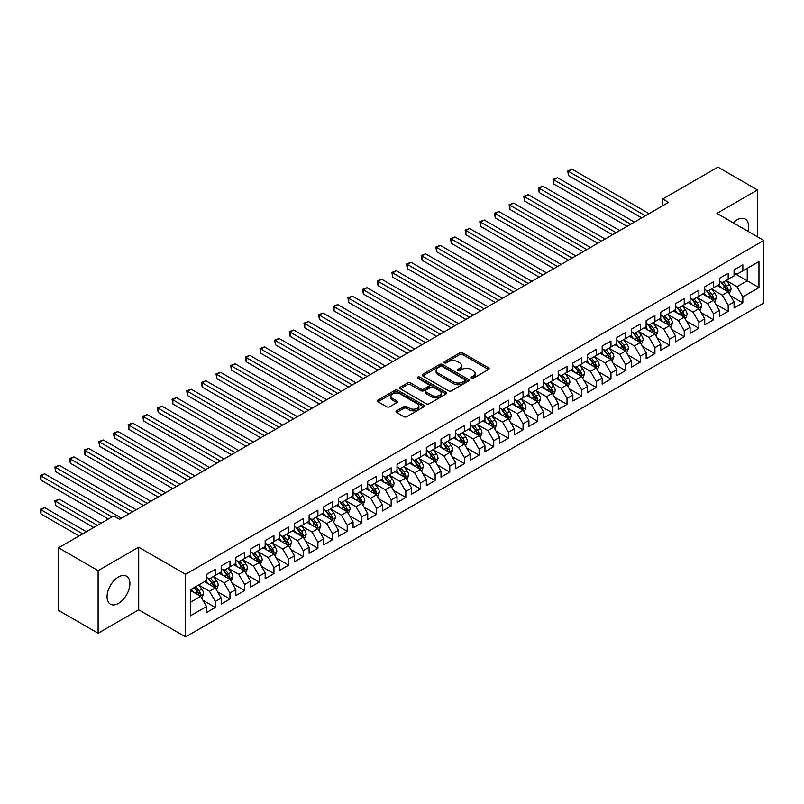 <?xml version="1.0" encoding="UTF-8"?>
<svg xmlns="http://www.w3.org/2000/svg" width="804" height="804" viewBox="0 0 804 804"><rect width="100%" height="100%" fill="white"/><g stroke="black" fill="none" stroke-linecap="round" stroke-linejoin="round"><path stroke-width="1.21" d="M471.214 378.292A1.427 0.824 0 0 0 473.234 378.292L488.51 369.468A2.03 1.176 0 0 0 489.113 368.644A2.03 1.176 0 0 0 488.51 367.81L462.622 352.866A2.03 1.176 0 0 0 459.747 352.866L444.461 361.689A1.427 0.824 0 0 0 444.049 362.272A1.427 0.824 0 0 0 444.461 362.845A1.427 0.824 0 0 0 446.481 362.845L448.461 361.71A6.512 3.759 0 0 1 457.667 361.71L459.818 362.956A6.512 3.759 0 0 1 461.727 365.609A6.512 3.759 0 0 1 459.818 368.262L457.838 369.408A1.427 0.824 0 0 0 457.426 369.991A1.427 0.824 0 0 0 457.838 370.574A1.427 0.824 0 0 0 459.858 370.574L461.838 369.428A6.512 3.759 0 0 1 471.043 369.428L473.194 370.674A6.512 3.759 0 0 1 475.104 373.337A6.512 3.759 0 0 1 473.194 375.991L471.214 377.136A1.427 0.824 0 0 0 470.802 377.709A1.427 0.824 0 0 0 471.214 378.292L471.214 377.136M118.479 603.392A16.16 9.336 120 0 0 129.032 589.141A16.16 9.336 120 0 0 126.56 576.197A16.16 9.336 120 0 0 118.479 576.991A16.16 9.336 120 0 0 107.917 591.231A16.16 9.336 120 0 0 110.399 604.186A16.16 9.336 120 0 0 118.479 603.392M747.891 231.271A16.16 9.336 120 0 0 745.218 219.02A16.16 9.336 120 0 0 737.127 219.814A16.16 9.336 120 0 0 733.268 222.829M396.603 410.824A2.03 1.176 0 0 0 396.01 411.658A2.03 1.176 0 0 0 396.603 412.482L403.869 416.683A2.03 1.176 0 0 0 406.744 416.683L423.718 406.884A2.03 1.176 0 0 0 424.311 406.05A2.03 1.176 0 0 0 423.718 405.216L397.829 390.272A2.03 1.176 0 0 0 394.955 390.272L377.981 400.07A2.03 1.176 0 0 0 377.388 400.905A2.03 1.176 0 0 0 377.981 401.729L386.754 406.794A2.03 1.176 0 0 0 389.628 406.794L396.895 402.603A2.03 1.176 0 0 0 397.488 401.769A2.03 1.176 0 0 0 396.895 400.945L392.543 398.432A5.437 3.146 0 0 1 390.945 396.211A5.437 3.146 0 0 1 394.312 393.307A5.437 3.146 0 0 1 400.241 393.99L417.286 403.829A5.437 3.146 0 0 1 418.874 406.05A5.437 3.146 0 0 1 415.517 408.955A5.437 3.146 0 0 1 409.588 408.271L406.744 406.633A2.03 1.176 0 0 0 403.869 406.633L396.603 410.824L396.603 412.482L403.869 408.321L403.869 406.633M98.108 570.649L98.108 633.25L138.7 609.814L138.7 547.212L98.108 570.649L58.541 547.805L113.786 515.917L119.645 519.294L668.556 202.387L662.697 199L662.697 205.774M138.7 547.212L185.583 574.287L763.8 240.456L763.8 303.058L185.583 636.889L185.583 574.287M757.499 236.818L757.499 189.955L716.907 213.382L763.8 240.456M757.499 189.955L717.932 167.111L662.697 199M448.602 390.855A2.03 1.176 0 0 0 451.476 390.855L468.451 381.056A2.03 1.176 0 0 0 469.044 380.222A2.03 1.176 0 0 0 468.451 379.398L442.562 364.443A2.03 1.176 0 0 0 439.687 364.443L422.713 374.242A2.03 1.176 0 0 0 422.12 375.076A2.03 1.176 0 0 0 422.713 375.91L448.602 390.855M418.321 378.604A1.427 0.824 0 0 1 419.758 378.805L446.059 393.98L429.115 403.769A2.03 1.176 0 0 1 426.241 403.769L400.342 388.814L400.342 387.156A2.03 1.176 0 0 0 399.749 387.99A2.03 1.176 0 0 0 400.342 388.814M400.342 387.156L407.608 382.965A2.03 1.176 0 0 1 410.482 382.965L420.984 389.025A2.03 1.176 0 0 0 423.859 389.025L428.683 386.242A2.03 1.176 0 0 0 429.276 385.417A2.03 1.176 0 0 0 428.683 384.583L417.748 378.272A1.427 0.824 0 0 1 417.336 377.689A1.427 0.824 0 0 1 418.211 376.935A1.427 0.824 0 0 1 419.758 377.106L446.079 392.312A2.03 1.176 0 0 1 446.682 393.136A2.03 1.176 0 0 1 446.079 393.97L446.079 392.312M734.052 273.199L747.238 280.807L747.238 268.295L758.966 261.521L742.846 270.827L742.846 264.817L734.052 269.903L734.052 275.903L728.193 279.289L728.193 273.28L719.399 278.355L719.399 284.365L713.54 287.752L713.54 281.742L704.746 286.817L704.746 292.827L698.887 296.214L698.887 290.204L690.093 295.279L690.093 301.289L684.234 304.666L684.234 298.666L675.44 303.741L675.44 309.741L669.581 313.128L669.581 307.118L660.787 312.193L660.787 318.203L654.928 321.59L654.928 315.58L646.135 320.655L646.135 326.665L640.275 330.052L640.275 324.042L631.482 329.117L631.482 335.127L625.623 338.504L625.623 332.504L616.829 337.579L616.829 343.579L610.97 346.966L610.97 340.966L602.176 346.042L602.176 352.041L596.317 355.428L596.317 349.418L587.523 354.494L587.523 360.504L581.664 363.89L581.664 357.88L572.87 362.956L572.87 368.966L567.011 372.352L567.011 366.343L558.217 371.418L558.217 377.428L552.358 380.805L552.358 374.805L543.564 379.88L543.564 385.88L537.705 389.267L537.705 383.257L528.911 388.332L528.911 394.342L523.052 397.729L523.052 391.719L514.258 396.794L514.258 402.804L508.399 406.191L508.399 400.181L499.606 405.256L499.606 411.266L493.746 414.643L493.746 408.643L484.953 413.718L484.953 419.728L479.094 423.105L479.094 417.105L470.3 422.18L470.3 428.18L464.441 431.567L464.441 425.557L455.647 430.632L455.647 436.642L449.788 440.029L449.788 434.019L440.994 439.095L440.994 445.104L435.135 448.491L435.135 442.481L426.341 447.557L426.341 453.567L420.482 456.943L420.482 450.943L411.688 456.019L411.688 462.019L405.829 465.405L405.829 459.396L397.035 464.481L397.035 470.481L391.176 473.868L391.176 467.858L382.382 472.933L382.382 478.943L376.523 482.33L376.523 476.32L367.729 481.395L367.729 487.405L361.86 490.782L361.86 484.782L353.077 489.857L353.077 495.867L347.207 499.244L347.207 493.244L338.424 498.319L338.424 504.319L332.554 507.706L332.554 501.696L323.771 506.771L323.771 512.781L317.902 516.168L317.902 510.158L309.118 515.233L309.118 521.243L303.249 524.63L303.249 518.62L294.465 523.695L294.465 529.705L288.596 533.082L288.596 527.082L279.812 532.158L279.812 538.157L273.943 541.544L273.943 535.534L265.159 540.62L265.159 546.619L259.29 550.006L259.29 543.996L250.506 549.072L250.506 555.082L244.637 558.468L244.637 552.459L235.843 557.534L235.843 563.544L229.984 566.92L229.984 560.921L221.19 565.996L221.19 572.006L215.331 575.383L215.331 569.383L206.538 574.458L206.538 580.458L190.427 589.764L190.427 615.824L206.538 606.517L200.678 596.367L190.427 590.448M758.966 261.521L758.966 287.581L742.846 296.887L736.987 286.737L726.364 280.596M730.464 295.741L742.846 302.897L742.846 296.887M742.846 302.897L734.052 307.972L734.052 301.962L728.193 305.349L722.334 295.199L711.711 289.058M715.811 304.203L728.193 311.349L728.193 305.349M728.193 311.349L719.399 316.424L719.399 310.424L713.54 313.801L707.681 303.651L697.058 297.52M701.158 312.666L713.54 319.811L713.54 313.801M713.54 319.811L704.746 324.886L704.746 318.886L698.887 322.263L693.028 312.113L682.405 305.982M686.505 321.128L698.887 328.273L698.887 322.263M698.887 328.273L690.093 333.348L690.093 327.339L684.234 330.725L678.375 320.575L667.752 314.444M671.853 329.58L684.234 336.735L684.234 330.725M684.234 336.735L675.44 341.811L675.44 335.801L669.581 339.187L663.722 329.037L653.099 322.896M657.2 338.042L669.581 345.187L669.581 339.187M669.581 345.187L660.787 350.273L660.787 344.263L654.928 347.65L649.069 337.489L638.446 331.359M642.547 346.504L654.928 353.649L654.928 347.65M654.928 353.649L646.135 358.725L646.135 352.725L640.275 356.102L634.416 345.951L623.793 339.821M627.894 354.966L640.275 362.112L640.275 356.102M640.275 362.112L631.482 367.187L631.482 361.177L625.623 364.564L619.763 354.413L609.141 348.283M613.241 363.428L625.623 370.574L625.623 364.564M625.623 370.574L616.829 375.649L616.829 369.639L610.97 373.026L605.111 362.875L594.488 356.735M598.588 371.88L610.97 379.036L610.97 373.026M610.97 379.036L602.176 384.111L602.176 378.101L596.317 381.488L590.458 371.337L579.835 365.197M583.935 380.342L596.317 387.488L596.317 381.488M596.317 387.488L587.523 392.563L587.523 386.563L581.664 389.94L575.805 379.789L565.182 373.659M569.282 388.804L581.664 395.95L581.664 389.94M581.664 395.95L572.87 401.025L572.87 395.025L567.011 398.402L561.152 388.252L550.519 382.121M554.629 397.266L567.011 404.412L567.011 398.402M567.011 404.412L558.217 409.487L558.217 403.477L552.358 406.864L546.499 396.714L535.866 390.583M539.976 405.718L552.358 412.874L552.358 406.864M552.358 412.874L543.564 417.949L543.564 411.939L537.705 415.326L531.846 405.176L521.213 399.035M525.324 414.181L537.705 421.326L537.705 415.326M537.705 421.326L528.911 426.411L528.911 420.402L523.052 423.788L517.193 413.628L506.56 407.497M510.671 422.643L523.052 429.788L523.052 423.788M523.052 429.788L514.258 434.863L514.258 428.864L508.399 432.24L502.53 422.09L491.907 415.959M496.018 431.105L508.399 438.25L508.399 432.24M508.399 438.25L499.606 443.326L499.606 437.316L493.746 440.703L487.877 430.552L477.254 424.422M481.365 439.567L493.746 446.712L493.746 440.703M493.746 446.712L484.953 451.788L484.953 445.778L479.094 449.165L473.224 439.014L462.601 432.874M466.712 448.019L479.094 455.175L479.094 449.165M479.094 455.175L470.3 460.25L470.3 454.24L464.441 457.627L458.571 447.476L447.949 441.336M452.059 456.481L464.441 463.627L464.441 457.627M464.441 463.627L455.647 468.702L455.647 462.702L449.788 466.089L443.919 455.928L433.296 449.798M437.406 464.943L449.788 472.089L449.788 466.089M449.788 472.089L440.994 477.164L440.994 471.164L435.135 474.541L429.266 464.39L418.643 458.26M422.753 473.405L435.135 480.551L435.135 474.541M435.135 480.551L426.341 485.626L426.341 479.616L420.482 483.003L414.613 472.852L403.99 466.722M408.1 481.857L420.482 489.013L420.482 483.003M420.482 489.013L411.688 494.088L411.688 488.078L405.829 491.465L399.96 481.315L389.337 475.174M393.447 490.319L405.829 497.475L405.829 491.465M405.829 497.475L397.035 502.55L397.035 496.54L391.176 499.927L385.307 489.767L374.684 483.636M378.795 498.781L391.176 505.927L391.176 499.927M391.176 505.927L382.382 511.002L382.382 505.002L376.523 508.379L370.654 498.229L360.031 492.098M364.132 507.244L376.523 514.389L376.523 508.379M376.523 514.389L367.729 519.464L367.729 513.454L361.86 516.841L356.001 506.691L345.378 500.56M349.479 515.706L361.86 522.851L361.86 516.841M361.86 522.851L353.077 527.926L353.077 521.917L347.207 525.303L341.348 515.153L330.725 509.022M334.826 524.158L347.207 531.313L347.207 525.303M347.207 531.313L338.424 536.389L338.424 530.379L332.554 533.766L326.695 523.615L316.072 517.474M320.173 532.62L332.554 539.765L332.554 533.766M332.554 539.765L323.771 544.841L323.771 538.841L317.902 542.228L312.042 532.067L301.42 525.937M305.52 541.082L317.902 548.227L317.902 542.228M317.902 548.227L309.118 553.303L309.118 547.303L303.249 550.68L297.39 540.529L286.767 534.399M290.867 549.544L303.249 556.69L303.249 550.68M303.249 556.69L294.465 561.765L294.465 555.755L288.596 559.142L282.737 548.991L272.114 542.861M276.214 557.996L288.596 565.152L288.596 559.142M288.596 565.152L279.812 570.227L279.812 564.217L273.943 567.604L268.084 557.453L257.461 551.313M261.561 566.458L273.943 573.614L273.943 567.604M273.943 573.614L265.159 578.689L265.159 572.679L259.29 576.066L253.431 565.915L242.808 559.775M246.908 574.92L259.29 582.066L259.29 576.066M259.29 582.066L250.506 587.141L250.506 581.141L244.637 584.518L238.778 574.368L228.155 568.237M232.255 583.382L244.637 590.528L244.637 584.518M244.637 590.528L235.843 595.603L235.843 589.603L229.984 592.98L224.125 582.83L213.502 576.699M217.603 591.844L229.984 598.99L229.984 592.98M229.984 598.99L221.19 604.065L221.19 598.055L215.331 601.442L209.472 591.292L198.849 585.161M202.95 600.297L215.331 607.452L215.331 601.442M215.331 607.452L206.538 612.527L206.538 606.517M206.538 577.081L209.472 578.769L215.331 575.383M190.427 602.286L200.678 596.367M221.19 568.619L224.125 570.307L229.984 566.92M209.472 591.292L215.331 587.905L204.487 581.644M221.19 598.055L215.331 587.905M235.843 560.157L238.778 561.845L244.637 558.468M224.125 582.83L229.984 579.443L219.14 573.182M235.843 589.603L229.984 579.443M250.506 551.695L253.431 553.393L259.29 550.006M238.778 574.368L244.637 570.991L233.793 564.73M250.506 581.141L244.637 570.991M265.159 543.243L268.084 544.931L273.943 541.544M253.431 565.915L259.29 562.529L248.446 556.267M265.159 572.679L259.29 562.529M279.812 534.781L282.737 536.469L288.596 533.082M268.084 557.453L273.943 554.067L263.099 547.805M279.812 564.217L273.943 554.067M294.465 526.318L297.39 528.007L303.249 524.63M282.737 548.991L288.596 545.604L277.752 539.343M294.465 555.755L288.596 545.604M309.118 517.856L312.042 519.555L317.902 516.168M297.39 540.529L303.249 537.142L292.405 530.891M309.118 547.303L303.249 537.142M323.771 509.394L326.695 511.093L332.554 507.706M312.042 532.067L317.902 528.69L307.058 522.429M323.771 538.841L317.902 528.69M338.424 500.942L341.348 502.631L347.207 499.244M326.695 523.615L332.554 520.228L321.711 513.967M338.424 530.379L332.554 520.228M353.077 492.48L356.001 494.169L361.86 490.782M341.348 515.153L347.207 511.766L336.363 505.505M353.077 521.917L347.207 511.766M367.729 484.018L370.654 485.706L376.523 482.33M356.001 506.691L361.86 503.304L351.026 497.043M367.729 513.454L361.86 503.304M382.382 475.556L385.307 477.254L391.176 473.868M370.654 498.229L376.523 494.852L365.679 488.591M382.382 505.002L376.523 494.852M397.035 467.094L399.96 468.792L405.829 465.405M385.307 489.767L391.176 486.39L380.332 480.129M397.035 496.54L391.176 486.39M411.688 458.642L414.613 460.33L420.482 456.943M399.96 481.315L405.829 477.928L394.985 471.667M411.688 488.078L405.829 477.928M426.341 450.18L429.266 451.868L435.135 448.491M414.613 472.852L420.482 469.466L409.638 463.204M426.341 479.616L420.482 469.466M440.994 441.718L443.919 443.416L449.788 440.029M429.266 464.39L435.135 461.004L424.291 454.742M440.994 471.164L435.135 461.004M455.647 433.255L458.571 434.954L464.441 431.567M443.919 455.928L449.788 452.551L438.944 446.29M455.647 462.702L449.788 452.551M470.3 424.803L473.224 426.492L479.094 423.105M458.571 447.476L464.441 444.089L453.597 437.828M470.3 454.24L464.441 444.089M484.953 416.341L487.877 418.03L493.746 414.643M473.224 439.014L479.094 435.627L468.25 429.366M484.953 445.778L479.094 435.627M499.606 407.879L502.53 409.568L508.399 406.191M487.877 430.552L493.746 427.165L482.902 420.904M499.606 437.316L493.746 427.165M514.258 399.417L517.193 401.116L523.052 397.729M502.53 422.09L508.399 418.713L497.555 412.452M514.258 428.864L508.399 418.713M528.911 390.955L531.846 392.653L537.705 389.267M517.193 413.628L523.052 410.251L512.208 403.99M528.911 420.402L523.052 410.251M543.564 382.503L546.499 384.191L552.358 380.805M531.846 405.176L537.705 401.789L526.861 395.528M543.564 411.939L537.705 401.789M558.217 374.041L561.152 375.729L567.011 372.352M546.499 396.714L552.358 393.327L541.514 387.066M558.217 403.477L552.358 393.327M572.87 365.579L575.805 367.267L581.664 363.89M561.152 388.252L567.011 384.865L556.167 378.604M572.87 395.025L567.011 384.865M587.523 357.117L590.458 358.815L596.317 355.428M575.805 379.789L581.664 376.413L570.82 370.152M587.523 386.563L581.664 376.413M602.176 348.665L605.111 350.353L610.97 346.966M590.458 371.337L596.317 367.951L585.473 361.689M602.176 378.101L596.317 367.951M616.829 340.203L619.763 341.891L625.623 338.504M605.111 362.875L610.97 359.488L600.126 353.227M616.829 369.639L610.97 359.488M631.482 331.74L634.416 333.429L640.275 330.052M619.763 354.413L625.623 351.026L614.779 344.765M631.482 361.177L625.623 351.026M646.135 323.278L649.069 324.977L654.928 321.59M634.416 345.951L640.275 342.564L629.431 336.313M646.135 352.725L640.275 342.564M660.787 314.816L663.722 316.515L669.581 313.128M649.069 337.489L654.928 334.112L644.084 327.851M660.787 344.263L654.928 334.112M675.44 306.364L678.375 308.053L684.234 304.666M663.722 329.037L669.581 325.65L658.737 319.389M675.44 335.801L669.581 325.65M690.093 297.902L693.028 299.59L698.887 296.214M678.375 320.575L684.234 317.188L673.39 310.927M690.093 327.339L684.234 317.188M704.746 289.44L707.681 291.128L713.54 287.752M693.028 312.113L698.887 308.726L688.043 302.465M704.746 318.886L698.887 308.726M719.399 280.978L722.334 282.676L728.193 279.289M707.681 303.651L713.54 300.274L702.696 294.013M719.399 310.424L713.54 300.274M734.052 272.526L736.987 274.214L742.846 270.827M722.334 295.199L728.193 291.812L717.349 285.551M734.052 301.962L728.193 291.812M58.541 547.805L58.541 610.407L98.108 633.25M138.7 609.814L185.583 636.889M736.987 286.737L747.238 280.807L758.966 287.581M471.787 378.493L473.194 377.679A6.512 3.759 0 0 0 475.104 375.026L475.104 373.337M461.727 365.609L461.727 367.297A6.512 3.759 0 0 1 459.818 369.961L458.411 370.775M488.49 369.488L462.622 354.554A2.03 1.176 0 0 0 459.747 354.554L445.034 363.046M468.451 379.398L468.451 381.056L442.562 366.142A2.03 1.176 0 0 0 439.687 366.142L422.743 375.92M464.853 380.805A1.427 0.824 0 0 0 465.275 380.222A1.427 0.824 0 0 0 464.853 379.639L442.13 366.523A1.427 0.824 0 0 0 440.12 366.523L438.029 367.729A6.512 3.759 0 0 0 436.12 370.383A6.512 3.759 0 0 0 438.029 373.046L453.567 382.011A6.512 3.759 0 0 0 462.772 382.011L464.853 380.805L464.853 382.503A1.427 0.824 0 0 0 465.275 381.92L465.275 380.222M436.12 370.383L436.12 372.081A6.512 3.759 0 0 0 438.029 374.734L438.029 373.046M464.853 382.503L462.772 383.699A6.512 3.759 0 0 1 453.567 383.699L438.029 374.734M400.372 388.834L407.608 384.654L407.608 382.965M429.276 385.417L429.276 387.106A2.03 1.176 0 0 1 428.683 387.94L423.859 390.724A2.03 1.176 0 0 1 420.984 390.724L410.482 384.654A2.03 1.176 0 0 0 407.608 384.654M431.879 395.317A5.437 3.146 0 0 0 437.808 396A5.437 3.146 0 0 0 441.165 393.096A5.437 3.146 0 0 0 439.577 390.875L433.567 387.407A2.03 1.176 0 0 0 430.693 387.407L425.879 390.191A2.03 1.176 0 0 0 425.276 391.015A2.03 1.176 0 0 0 425.879 391.849L431.879 395.317L431.879 397.005A5.437 3.146 0 0 0 437.808 397.689A5.437 3.146 0 0 0 441.165 394.784L441.165 393.096M425.276 391.015L425.276 392.714A2.03 1.176 0 0 0 425.879 393.538L425.879 391.849M431.879 397.005L425.879 393.538M418.874 406.05L418.874 407.739A5.437 3.146 0 0 1 415.517 410.643A5.437 3.146 0 0 1 409.588 409.96L406.744 408.321A2.03 1.176 0 0 0 403.869 408.321M390.945 396.211L390.945 397.9A5.437 3.146 0 0 0 392.543 400.121L392.543 398.432M396.895 400.945L396.895 402.603L392.543 400.121M423.718 405.216L423.718 406.884L397.829 391.96A2.03 1.176 0 0 0 394.955 391.96L378.011 401.749M729.278 293.691L731.097 289.259A5.487 3.166 -120 0 0 729.339 284.576L726.233 280.425M721.268 287.812L718.907 284.656M568.518 209.432L612.437 234.788L539.213 192.518L539.213 188.287L542.871 186.166L619.763 230.557M727.158 291.209L728.133 289.49A5.487 3.166 -120 0 0 726.555 286.184L723.449 282.033M721.67 282.294L725.509 287.42A2.794 1.618 60 0 1 726.022 288.274L728.133 289.49M720.706 281.732L724.796 287.199A5.487 3.166 60 0 1 726.374 290.505L726.484 290.827M645.401 215.753L568.518 171.363L572.177 169.252L649.069 213.643M641.743 217.874L568.518 175.594L568.518 171.363L567.714 170.9L572.177 169.252M568.518 175.594L567.714 170.9M714.625 302.143L716.444 297.711A5.487 3.166 -120 0 0 714.686 293.038L711.58 288.887M706.615 296.274L704.244 293.108M553.866 217.894L597.784 243.25L524.56 200.98L524.56 196.749L528.218 194.628L605.111 239.019M712.505 299.671L713.48 297.952A5.487 3.166 -120 0 0 711.902 294.646L708.786 290.495M707.017 290.746L710.857 295.882A2.794 1.618 60 0 1 711.369 296.736L713.48 297.952M706.053 290.194L710.143 295.661A5.487 3.166 60 0 1 711.721 298.967L711.831 299.279M699.972 310.605L701.791 306.173A5.487 3.166 -120 0 0 700.033 301.5L696.917 297.339M691.963 304.736L689.591 301.57M539.213 226.356L583.131 251.712L509.907 209.432L509.907 205.201L513.565 203.09L590.458 247.481M697.852 308.133L698.827 306.404A5.487 3.166 -120 0 0 697.249 303.108L694.133 298.947M692.365 299.209L696.204 304.344A2.794 1.618 60 0 1 696.716 305.188L698.827 306.404M691.4 298.656L695.49 304.123A5.487 3.166 60 0 1 697.068 307.419L697.179 307.741M630.748 224.215L553.866 179.825L557.524 177.714L634.416 222.095M627.09 226.326L553.866 184.056L553.866 179.825L553.062 179.362L557.524 177.714M553.866 184.056L553.062 179.362M616.095 232.678L538.409 187.824L542.871 186.166M539.213 192.518L538.409 187.824M685.32 319.067L687.139 314.635A5.487 3.166 -120 0 0 685.38 309.962L682.264 305.801M677.31 313.188L674.938 310.032M524.56 234.818L568.478 260.174L495.254 217.894L495.254 213.663L498.912 211.552L575.805 255.943M683.199 316.595L684.174 314.866A5.487 3.166 -120 0 0 682.596 311.57L679.481 307.409M677.712 307.671L681.551 312.806A2.794 1.618 60 0 1 682.063 313.65L684.174 314.866M676.747 307.108L680.837 312.585A5.487 3.166 60 0 1 682.415 315.882L682.526 316.203M670.667 327.529L672.486 323.097A5.487 3.166 -120 0 0 670.727 318.414L667.611 314.263M662.657 321.65L660.285 318.495M509.907 243.28L553.815 268.626L480.601 226.356L480.601 222.125L484.259 220.015L561.152 264.395M668.546 325.047L669.521 323.329A5.487 3.166 -120 0 0 667.943 320.022L664.828 315.871M663.059 316.133L666.898 321.258A2.794 1.618 60 0 1 667.41 322.113L669.521 323.329M662.094 315.57L666.184 321.037A5.487 3.166 60 0 1 667.762 324.344L667.873 324.665M601.442 241.14L523.756 196.276L528.218 194.628M524.56 200.98L523.756 196.276M586.789 249.592L509.103 204.739L513.565 203.09M509.907 209.432L509.103 204.739M656.014 335.992L657.833 331.549A5.487 3.166 -120 0 0 656.074 326.876L652.959 322.726M648.004 330.112L645.632 326.957M495.254 251.732L539.162 277.089L465.948 234.818L465.948 230.587L469.606 228.467L546.499 272.857M653.893 333.509L654.868 331.791A5.487 3.166 -120 0 0 653.29 328.484L650.175 324.334M648.406 324.585L652.245 329.72A2.794 1.618 60 0 1 652.758 330.575L654.868 331.791M647.441 324.032L651.531 329.499A5.487 3.166 60 0 1 653.109 332.806L653.22 333.117M572.136 258.054L494.45 213.201L498.912 211.552M495.254 217.894L494.45 213.201M641.361 344.444L643.18 340.012A5.487 3.166 -120 0 0 641.421 335.338L638.306 331.178M633.351 338.574L630.979 335.409M480.601 260.194L524.509 285.551L451.295 243.27L451.295 239.049L454.953 236.929L531.846 281.32M639.24 341.971L640.215 340.253A5.487 3.166 -120 0 0 638.637 336.946L635.522 332.786M633.753 333.047L637.592 338.182A2.794 1.618 60 0 1 638.105 339.027L640.215 340.253M632.778 332.494L636.879 337.961A5.487 3.166 60 0 1 638.456 341.268L638.567 341.579M557.484 266.516L479.797 221.663L484.259 220.015M480.601 226.356L479.797 221.663M626.708 352.906L628.517 348.474A5.487 3.166 -120 0 0 626.768 343.8L623.653 339.64M618.698 347.026L616.326 343.871M465.948 268.657L509.857 294.013L436.642 251.732L436.642 247.501L440.301 245.391L517.183 289.782M624.587 350.433L625.552 348.705A5.487 3.166 -120 0 0 623.984 345.408L620.869 341.248M619.1 341.509L622.939 346.645A2.794 1.618 60 0 1 623.452 347.489L625.552 348.705M618.125 340.946L622.226 346.423A5.487 3.166 60 0 1 623.803 349.72L623.914 350.041M542.831 274.978L465.144 230.125L469.606 228.467M465.948 234.818L465.144 230.125M612.055 361.368L613.864 356.936A5.487 3.166 -120 0 0 612.115 352.263L609 348.102M604.045 355.489L601.673 352.333M451.295 277.119L495.204 302.465L421.989 260.194L421.989 255.963L425.648 253.853L502.53 298.244M609.934 358.896L610.899 357.167A5.487 3.166 -120 0 0 609.331 353.861L606.216 349.71M604.447 349.971L608.286 355.097A2.794 1.618 60 0 1 608.799 355.951L610.899 357.167M603.472 349.408L607.573 354.876A5.487 3.166 60 0 1 609.151 358.182L609.261 358.504M528.178 283.43L450.491 238.577L454.953 236.929M451.295 243.27L450.491 238.577M597.402 369.83L599.211 365.398A5.487 3.166 -120 0 0 597.462 360.715L594.347 356.564M589.392 363.951L587.02 360.795M436.642 285.571L480.551 310.927L407.337 268.657L407.337 264.426L410.995 262.305L487.877 306.696M595.282 367.348L596.246 365.629A5.487 3.166 -120 0 0 594.679 362.323L591.563 358.172M589.794 358.433L593.633 363.559A2.794 1.618 60 0 1 594.146 364.413L596.246 365.629M588.819 357.87L592.92 363.338A5.487 3.166 60 0 1 594.488 366.644L594.608 366.966M513.525 291.892L435.838 247.039L440.301 245.391M436.642 251.732L435.838 247.039M582.749 378.292L584.558 373.85A5.487 3.166 -120 0 0 582.81 369.177L579.694 365.026M574.739 372.413L572.368 369.257M421.989 294.033L465.898 319.389L392.684 277.119L392.684 272.888L396.342 270.767L473.224 315.158M580.629 375.81L581.593 374.091A5.487 3.166 -120 0 0 580.026 370.785L576.91 366.634M575.141 366.885L578.981 372.021A2.794 1.618 60 0 1 579.493 372.875L581.593 374.091M574.167 366.333L578.267 371.8A5.487 3.166 60 0 1 579.835 375.106L579.955 375.418M498.872 300.354L421.185 255.501L425.648 253.853M421.989 260.194L421.185 255.501M568.096 386.744L569.905 382.312A5.487 3.166 -120 0 0 568.157 377.639L565.041 373.478M560.086 380.875L557.715 377.709M407.337 302.495L451.245 327.851L378.031 285.571L378.031 281.34L381.689 279.229L458.571 323.62M565.976 384.272L566.941 382.543A5.487 3.166 -120 0 0 565.373 379.247L562.257 375.086M560.478 375.347L564.328 380.483A2.794 1.618 60 0 1 564.84 381.327L566.941 382.543M559.514 374.795L563.614 380.262A5.487 3.166 60 0 1 565.182 383.558L565.302 383.88M484.219 308.816L406.533 263.963L410.995 262.305M407.337 268.657L406.533 263.963M553.443 395.206L555.252 390.774A5.487 3.166 -120 0 0 553.504 386.101L550.388 381.94M545.434 389.327L543.062 386.171M392.684 310.957L436.592 336.313L363.378 294.033L363.378 289.802L367.036 287.691L443.919 332.082M551.323 392.734L552.288 391.005A5.487 3.166 -120 0 0 550.72 387.709L547.604 383.548M545.826 383.809L549.675 388.945A2.794 1.618 60 0 1 550.187 389.789L552.288 391.005M544.861 383.247L548.961 388.724A5.487 3.166 60 0 1 550.529 392.02L550.639 392.342M469.566 317.278L391.88 272.415L396.342 270.767M392.684 277.119L391.88 272.415M538.791 403.668L540.6 399.236A5.487 3.166 -120 0 0 538.851 394.553L535.735 390.402M530.781 397.789L528.409 394.633M378.031 319.419L421.939 344.765L348.725 302.495L348.725 298.264L352.383 296.153L429.266 340.534M536.67 401.196L537.635 399.467A5.487 3.166 -120 0 0 536.067 396.161L532.951 392.01M531.173 392.272L535.022 397.397A2.794 1.618 60 0 1 535.534 398.251L537.635 399.467M530.208 391.709L534.308 397.176A5.487 3.166 60 0 1 535.876 400.482L535.987 400.804M454.913 325.731L377.217 280.877L381.689 279.229M378.031 285.571L377.217 280.877M524.138 412.13L525.947 407.688A5.487 3.166 -120 0 0 524.198 403.015L521.082 398.864M516.128 406.251L513.756 403.095M363.378 327.871L407.286 353.227L334.072 310.957L334.072 306.726L337.73 304.605L414.613 348.996M522.017 409.648L522.982 407.929A5.487 3.166 -120 0 0 521.414 404.623L518.299 400.472M516.52 400.724L520.369 405.859A2.794 1.618 60 0 1 520.881 406.713L522.982 407.929M515.555 400.171L519.655 405.638A5.487 3.166 60 0 1 521.223 408.945L521.334 409.256M440.26 334.193L362.564 289.339L367.036 287.691M363.378 294.033L362.564 289.339M509.485 420.582L511.294 416.15A5.487 3.166 -120 0 0 509.545 411.477L506.43 407.326M501.475 414.713L499.103 411.547M348.725 336.333L392.633 361.689L319.419 319.419L319.419 315.188L323.077 313.068L399.96 357.458M507.364 418.11L508.329 416.392A5.487 3.166 -120 0 0 506.761 413.085L503.646 408.924M501.867 409.186L505.716 414.321A2.794 1.618 60 0 1 506.229 415.165L508.329 416.392M500.902 408.633L505.002 414.1A5.487 3.166 60 0 1 506.57 417.407L506.681 417.718M425.607 342.655L347.911 297.802L352.383 296.153M348.725 302.495L347.911 297.802M494.832 429.045L496.641 424.612A5.487 3.166 -120 0 0 494.892 419.939L491.777 415.779M486.822 423.165L484.45 420.01M334.072 344.795L377.981 370.152L304.766 327.871L304.766 323.64L308.424 321.53L385.307 365.921M492.711 426.572L493.676 424.844A5.487 3.166 -120 0 0 492.108 421.547L488.993 417.387M487.214 417.648L491.063 422.783A2.794 1.618 60 0 1 491.576 423.628L493.676 424.844M486.249 417.095L490.35 422.562A5.487 3.166 60 0 1 491.917 425.859L492.028 426.18M410.955 351.117L333.258 306.264L337.73 304.605M334.072 310.957L333.258 306.264M480.179 437.507L481.988 433.075A5.487 3.166 -120 0 0 480.239 428.401L477.124 424.241M472.169 431.627L469.797 428.472M319.419 353.257L363.328 378.604L290.113 336.333L290.113 332.102L293.772 329.992L370.654 374.383M478.058 435.034L479.023 433.306A5.487 3.166 -120 0 0 477.455 429.999L474.34 425.849M472.561 426.11L476.41 431.235A2.794 1.618 60 0 1 476.913 432.09L479.023 433.306M471.596 425.547L475.697 431.024A5.487 3.166 60 0 1 477.264 434.321L477.375 434.642M396.302 359.569L318.605 314.716L323.077 313.068M319.419 319.419L318.605 314.716M465.526 445.969L467.335 441.537A5.487 3.166 -120 0 0 465.586 436.853L462.471 432.703M457.516 440.089L455.144 436.934M304.766 361.71L348.675 387.066L275.46 344.795L275.46 340.564L279.119 338.454L356.001 382.835M463.405 443.486L464.37 441.768A5.487 3.166 -120 0 0 462.802 438.461L459.687 434.311M457.908 434.572L461.757 439.698A2.794 1.618 60 0 1 462.26 440.552L464.37 441.768M456.943 434.009L461.044 439.476A5.487 3.166 60 0 1 462.612 442.783L462.722 443.104M381.649 368.031L303.952 323.178L308.424 321.53M304.766 327.871L303.952 323.178M450.873 454.431L452.682 449.989A5.487 3.166 -120 0 0 450.933 445.315L447.818 441.165M442.863 448.552L440.491 445.396M290.113 370.172L334.022 395.528L260.808 353.257L260.808 349.026L264.466 346.906L341.348 391.297M448.753 451.948L449.717 450.23A5.487 3.166 -120 0 0 448.15 446.923L445.034 442.773M443.255 443.024L447.104 448.16A2.794 1.618 60 0 1 447.607 449.014L449.717 450.23M442.29 442.471L446.391 447.939A5.487 3.166 60 0 1 447.959 451.245L448.069 451.557M366.996 376.493L289.299 331.64L293.772 329.992M290.113 336.333L289.299 331.64M436.21 462.883L438.029 458.451A5.487 3.166 -120 0 0 436.281 453.778L433.165 449.617M428.21 457.014L425.839 453.848M275.46 378.634L319.369 403.99L246.145 361.71L246.145 357.489L249.813 355.368L326.695 399.759M434.1 460.411L435.064 458.682A5.487 3.166 -120 0 0 433.497 455.386L430.381 451.225M428.602 451.486L432.451 456.622A2.794 1.618 60 0 1 432.954 457.466L435.064 458.682M427.638 450.933L431.738 456.401A5.487 3.166 60 0 1 433.306 459.697L433.416 460.019M352.343 384.955L274.646 340.102L279.119 338.454M275.46 344.795L274.646 340.102M421.557 471.345L423.376 466.913A5.487 3.166 -120 0 0 421.628 462.24L418.512 458.079M413.557 465.466L411.186 462.31M260.808 387.096L304.716 412.452L231.492 370.172L231.492 365.941L235.16 363.83L312.042 408.221M419.447 468.873L420.412 467.144A5.487 3.166 -120 0 0 418.844 463.848L415.728 459.687M413.949 459.948L417.799 465.084A2.794 1.618 60 0 1 418.301 465.928L420.412 467.144M412.985 459.385L417.085 464.863A5.487 3.166 60 0 1 418.653 468.159L418.763 468.481M337.69 393.417L259.993 348.554L264.466 346.906M260.808 353.257L259.993 348.554M406.904 479.807L408.723 475.375A5.487 3.166 -120 0 0 406.975 470.692L403.859 466.541M398.895 473.928L396.533 470.772M246.145 395.558L290.063 420.904L216.839 378.634L216.839 374.403L220.507 372.292L297.39 416.673M404.794 477.335L405.759 475.606A5.487 3.166 -120 0 0 404.191 472.3L401.075 468.149M399.297 468.41L403.146 473.536A2.794 1.618 60 0 1 403.648 474.39L405.759 475.606M398.332 467.848L402.432 473.315A5.487 3.166 60 0 1 404 476.621L404.111 476.943M323.037 401.869L245.341 357.016L249.813 355.368M246.145 361.71L245.341 357.016M392.251 488.269L394.071 483.837A5.487 3.166 -120 0 0 392.322 479.154L389.206 475.003M384.242 482.39L381.88 479.234M231.492 404.01L275.41 429.366L202.186 387.096L202.186 382.865L205.854 380.744L282.737 425.135M390.141 485.787L391.106 484.068A5.487 3.166 -120 0 0 389.538 480.762L386.422 476.611M384.644 476.862L388.493 481.998A2.794 1.618 60 0 1 388.995 482.852L391.106 484.068M383.679 476.31L387.779 481.777A5.487 3.166 60 0 1 389.347 485.083L389.458 485.395M377.599 496.721L379.418 492.289A5.487 3.166 -120 0 0 377.669 487.616L374.553 483.465M369.589 490.852L367.227 487.686M216.839 412.472L260.757 437.828L187.533 395.558L187.533 391.327L191.201 389.206L268.084 433.597M375.488 494.249L376.453 492.53A5.487 3.166 -120 0 0 374.885 489.224L371.77 485.063M369.991 485.325L373.84 490.46A2.794 1.618 60 0 1 374.342 491.304L376.453 492.53M369.026 484.772L373.126 490.239A5.487 3.166 60 0 1 374.694 493.545L374.805 493.857M362.946 505.183L364.765 500.751A5.487 3.166 -120 0 0 363.016 496.078L359.901 491.917M354.936 499.314L352.574 496.148M202.186 420.934L246.104 446.29L172.88 404.01L172.88 399.779L176.548 397.668L253.431 442.059M360.835 502.711L361.8 500.982A5.487 3.166 -120 0 0 360.232 497.686L357.117 493.525M355.338 493.787L359.187 498.922A2.794 1.618 60 0 1 359.689 499.766L361.8 500.982M354.373 493.234L358.473 498.701A5.487 3.166 60 0 1 360.041 501.997L360.152 502.319M348.293 513.645L350.112 509.213A5.487 3.166 -120 0 0 348.363 504.54L345.248 500.379M340.283 507.766L337.921 504.61M187.533 429.396L231.451 454.742L158.227 412.472L158.227 408.241L161.895 406.131L238.778 450.521M346.172 511.173L347.147 509.445A5.487 3.166 -120 0 0 345.579 506.148L342.464 501.987M340.685 502.249L344.534 507.374A2.794 1.618 60 0 1 345.037 508.228L347.147 509.445M339.72 501.686L343.821 507.163A5.487 3.166 60 0 1 345.388 510.46L345.499 510.781M333.64 522.108L335.459 517.675A5.487 3.166 -120 0 0 333.71 512.992L330.595 508.842M325.63 516.228L323.268 513.073M172.88 437.848L216.799 463.204L143.574 420.934L143.574 416.703L147.243 414.593L224.125 458.973M331.519 519.625L332.494 517.907A5.487 3.166 -120 0 0 330.926 514.6L327.811 510.45M326.032 510.711L329.881 515.836A2.794 1.618 60 0 1 330.384 516.691L332.494 517.907M325.067 510.148L329.168 515.615A5.487 3.166 60 0 1 330.735 518.922L330.846 519.243M318.987 530.57L320.806 526.128A5.487 3.166 -120 0 0 319.057 521.454L315.942 517.304M310.977 524.69L308.615 521.535M158.227 446.31L202.146 471.667L128.921 429.396L128.921 425.165L132.59 423.045L209.472 467.436M316.866 528.087L317.841 526.369A5.487 3.166 -120 0 0 316.273 523.062L313.158 518.912M311.379 519.163L315.228 524.298A2.794 1.618 60 0 1 315.731 525.153L317.841 526.369M310.414 518.61L314.515 524.077A5.487 3.166 60 0 1 316.083 527.384L316.193 527.695M304.334 539.022L306.153 534.59A5.487 3.166 -120 0 0 304.404 529.916L301.289 525.756M296.324 533.152L293.962 529.987M143.574 454.773L187.493 480.129L114.268 437.848L114.268 433.627L117.937 431.507L194.819 475.898M302.214 536.549L303.188 534.831A5.487 3.166 -120 0 0 301.621 531.524L298.505 527.364M296.726 527.625L300.575 532.761A2.794 1.618 60 0 1 301.078 533.605L303.188 534.831M295.761 527.072L299.862 532.539A5.487 3.166 60 0 1 301.43 535.846L301.54 536.157M308.384 410.331L230.688 365.478L235.16 363.83M231.492 370.172L230.688 365.478M293.731 418.794L216.035 373.94L220.507 372.292M216.839 378.634L216.035 373.94M279.078 427.256L201.382 382.402L205.854 380.744M202.186 387.096L201.382 382.402M264.426 435.708L186.729 390.855L191.201 389.206M187.533 395.558L186.729 390.855M249.773 444.17L172.076 399.317L176.548 397.668M172.88 404.01L172.076 399.317M235.12 452.632L157.423 407.779L161.895 406.131M158.227 412.472L157.423 407.779M220.467 461.094L142.77 416.241L147.243 414.593M143.574 420.934L142.77 416.241M289.681 547.484L291.5 543.052A5.487 3.166 -120 0 0 289.752 538.379L286.636 534.218M281.671 541.605L279.31 538.449M128.921 463.235L172.84 488.591L99.616 446.31L99.616 442.079L103.284 439.969L180.166 484.36M287.561 545.011L288.536 543.283A5.487 3.166 -120 0 0 286.968 539.986L283.852 535.826M282.073 536.087L285.922 541.223A2.794 1.618 60 0 1 286.425 542.067L288.536 543.283M281.109 535.524L285.209 541.002A5.487 3.166 60 0 1 286.777 544.298L286.887 544.62M205.814 469.556L128.117 424.693L132.59 423.045M128.921 429.396L128.117 424.693M275.028 555.946L276.847 551.514A5.487 3.166 -120 0 0 275.099 546.831L271.983 542.68M267.018 550.067L264.657 546.911M114.268 471.697L158.187 497.043L84.963 454.773L84.963 450.541L88.631 448.431L165.513 492.812M272.908 553.474L273.883 551.745A5.487 3.166 -120 0 0 272.315 548.439L269.199 544.288M267.42 544.549L271.27 549.675A2.794 1.618 60 0 1 271.772 550.529L273.883 551.745M266.456 543.986L270.556 549.454A5.487 3.166 60 0 1 272.124 552.76L272.234 553.082M191.161 478.008L113.464 433.155L117.937 431.507M114.268 437.848L113.464 433.155M260.375 564.408L262.194 559.976A5.487 3.166 -120 0 0 260.446 555.293L257.33 551.142M252.366 558.529L250.004 555.373M99.616 480.149L143.534 505.505L70.31 463.235L70.31 459.004L73.978 456.883L150.861 501.274M258.255 561.926L259.23 560.207A5.487 3.166 -120 0 0 257.662 556.901L254.546 552.75M252.768 553.011L256.617 558.137A2.794 1.618 60 0 1 257.119 558.991L259.23 560.207M251.803 552.448L255.903 557.916A5.487 3.166 60 0 1 257.471 561.222L257.582 561.534M176.498 486.47L98.812 441.617L103.284 439.969M99.616 446.31L98.812 441.617M245.722 572.86L247.542 568.428A5.487 3.166 -120 0 0 245.793 563.755L242.677 559.604M237.713 566.991L235.351 563.825M84.963 488.611L128.881 513.967L55.657 471.697L55.657 467.466L59.325 465.345L136.208 509.736M243.602 570.388L244.577 568.669A5.487 3.166 -120 0 0 243.009 565.363L239.893 561.212M238.115 561.463L241.964 566.599A2.794 1.618 60 0 1 242.466 567.453L244.577 568.669M237.15 560.911L241.25 566.378A5.487 3.166 60 0 1 242.818 569.684L242.929 569.996M161.845 494.932L84.159 450.079L88.631 448.431M84.963 454.773L84.159 450.079M231.07 581.322L232.889 576.89A5.487 3.166 -120 0 0 231.14 572.217L228.024 568.056M223.06 575.453L220.698 572.287M70.31 497.073L108.369 519.042L41.004 480.149L41.004 475.918L44.672 473.807L121.555 518.198M228.949 578.85L229.924 577.121A5.487 3.166 -120 0 0 228.356 573.825L225.241 569.664M223.462 569.925L227.311 575.061A2.794 1.618 60 0 1 227.813 575.905L229.924 577.121M222.497 569.373L226.597 574.84A5.487 3.166 60 0 1 228.165 578.136L228.276 578.458M147.192 503.394L69.506 458.541L73.978 456.883M70.31 463.235L69.506 458.541M216.417 589.784L218.236 585.352A5.487 3.166 -120 0 0 216.487 580.679L213.372 576.518M208.407 583.905L206.045 580.749M101.043 523.273L59.325 499.183L55.657 501.304L55.657 505.535L93.716 527.504M214.296 587.312L215.271 585.583A5.487 3.166 -120 0 0 213.703 582.287L210.588 578.126M208.809 578.388L212.658 583.523A2.794 1.618 60 0 1 213.16 584.367L215.271 585.583M207.844 577.825L211.944 583.302A5.487 3.166 60 0 1 213.512 586.598L213.623 586.92M55.657 505.535L54.853 500.842L97.374 525.384M54.853 500.842L59.325 499.183M132.539 511.846L54.853 466.993L59.325 465.345M55.657 471.697L54.853 466.993M201.764 598.246L203.583 593.814A5.487 3.166 -120 0 0 201.834 589.131L198.719 584.98M193.754 592.367L191.392 589.211M86.39 531.735L44.672 507.646L41.004 509.766L41.004 513.997L79.063 535.966M199.643 595.764L200.618 594.045A5.487 3.166 -120 0 0 199.04 590.739L195.935 586.588M194.558 587.382L198.005 591.975A2.794 1.618 60 0 1 198.508 592.829L200.618 594.045M194.176 587.603L197.292 591.754A5.487 3.166 60 0 1 198.859 595.06L198.97 595.382M41.004 513.997L40.2 509.294L82.722 533.846M40.2 509.294L44.672 507.646M112.027 516.932L40.2 475.455L44.672 473.807M41.004 480.149L40.2 475.455M473.194 377.679L473.194 375.991M457.838 370.574L457.838 369.408M459.818 369.961L459.818 368.262M444.461 362.845L444.461 361.689M459.747 354.554L459.747 352.866M462.622 354.554L462.622 352.866M488.51 369.468L488.51 367.81M422.713 375.91L422.713 374.242M439.687 366.142L439.687 364.443M442.562 366.142L442.562 364.443M453.567 383.699L453.567 382.011M462.772 383.699L462.772 382.011M410.482 384.654L410.482 382.965M420.984 390.724L420.984 389.025M423.859 390.724L423.859 389.025M428.683 387.94L428.683 386.242M419.758 378.805L419.758 377.106M406.744 408.321L406.744 406.633M409.588 409.96L409.588 408.271M377.981 401.729L377.981 400.07M394.955 391.96L394.955 390.272M397.829 391.96L397.829 390.272M727.499 291.41L731.057 289.36M726.555 286.184L729.339 284.576M722.505 288.525L724.796 287.199M712.846 299.872L716.404 297.822M711.902 294.646L714.686 293.038M707.852 296.988L710.143 295.661M698.194 308.334L701.751 306.284M697.249 303.108L700.033 301.5M693.199 305.45L695.49 304.123M683.541 316.796L687.098 314.736M682.596 311.57L685.38 309.962M678.546 313.902L680.837 312.585M668.888 325.248L672.445 323.198M667.943 320.022L670.727 318.414M663.893 322.364L666.184 321.037M654.235 333.71L657.793 331.66M653.29 328.484L656.074 326.876M649.24 330.826L651.531 329.499M639.582 342.172L643.14 340.122M638.637 336.946L641.421 335.338M634.587 339.288L636.879 337.961M624.929 350.634L628.487 348.584M623.984 345.408L626.768 343.8M619.934 347.74L622.226 346.423M610.276 359.097L613.834 357.036M609.331 353.861L612.115 352.263M605.281 356.202L607.573 354.876M595.623 367.549L599.181 365.498M594.679 362.323L597.462 360.715M590.628 364.664L592.92 363.338M580.97 376.011L584.528 373.96M580.026 370.785L582.81 369.177M575.976 373.126L578.267 371.8M566.317 384.473L569.875 382.423M565.373 379.247L568.157 377.639M561.323 381.588L563.614 380.262M551.665 392.935L555.222 390.875M550.72 387.709L553.504 386.101M546.67 390.041L548.961 388.724M537.012 401.387L540.569 399.337M536.067 396.161L538.851 394.553M532.017 398.503L534.308 397.176M522.359 409.849L525.916 407.799M521.414 404.623L524.198 403.015M517.364 406.965L519.655 405.638M507.706 418.311L511.264 416.261M506.761 413.085L509.545 411.477M502.711 415.427L505.002 414.1M493.053 426.773L496.611 424.723M492.108 421.547L494.892 419.939M488.058 423.889L490.35 422.562M478.4 435.235L481.958 433.175M477.455 429.999L480.239 428.401M473.405 432.341L475.697 431.024M463.747 443.687L467.305 441.637M462.802 438.461L465.586 436.853M458.752 440.803L461.044 439.476M449.094 452.149L452.652 450.099M448.15 446.923L450.933 445.315M444.099 449.265L446.391 447.939M434.441 460.612L437.999 458.561M433.497 455.386L436.281 453.778M429.447 457.727L431.738 456.401M419.788 469.074L423.346 467.023M418.844 463.848L421.628 462.24M414.794 466.179L417.085 464.863M405.136 477.526L408.693 475.476M404.191 472.3L406.975 470.692M400.141 474.641L402.432 473.315M390.483 485.988L394.04 483.938M389.538 480.762L392.322 479.154M385.488 483.103L387.779 481.777M375.83 494.45L379.387 492.4M374.885 489.224L377.669 487.616M370.825 491.566L373.126 490.239M361.177 502.912L364.735 500.862M360.232 497.686L363.016 496.078M356.172 500.028L358.473 498.701M346.524 511.374L350.082 509.314M345.579 506.148L348.363 504.54M341.519 508.48L343.821 507.163M331.871 519.826L335.419 517.776M330.926 514.6L333.71 512.992M326.866 516.942L329.168 515.615M317.218 528.288L320.766 526.238M316.273 523.062L319.057 521.454M312.213 525.404L314.515 524.077M302.565 536.75L306.113 534.7M301.621 531.524L304.404 529.916M297.56 533.866L299.862 532.539M287.912 545.212L291.46 543.162M286.968 539.986L289.752 538.379M282.907 542.318L285.209 541.002M273.259 553.665L276.807 551.614M272.315 548.439L275.099 546.831M268.255 550.78L270.556 549.454M258.607 562.127L262.154 560.076M257.662 556.901L260.446 555.293M253.602 559.242L255.903 557.916M243.954 570.589L247.501 568.539M243.009 565.363L245.793 563.755M238.949 567.704L241.25 566.378M229.301 579.051L232.848 577.001M228.356 573.825L231.14 572.217M224.296 576.166L226.597 574.84M214.648 587.513L218.196 585.453M213.703 582.287L216.487 580.679M209.643 584.619L211.944 583.302M199.995 595.965L203.543 593.915M199.04 590.739L201.834 589.131M194.99 593.081L197.292 591.754"/></g></svg>
